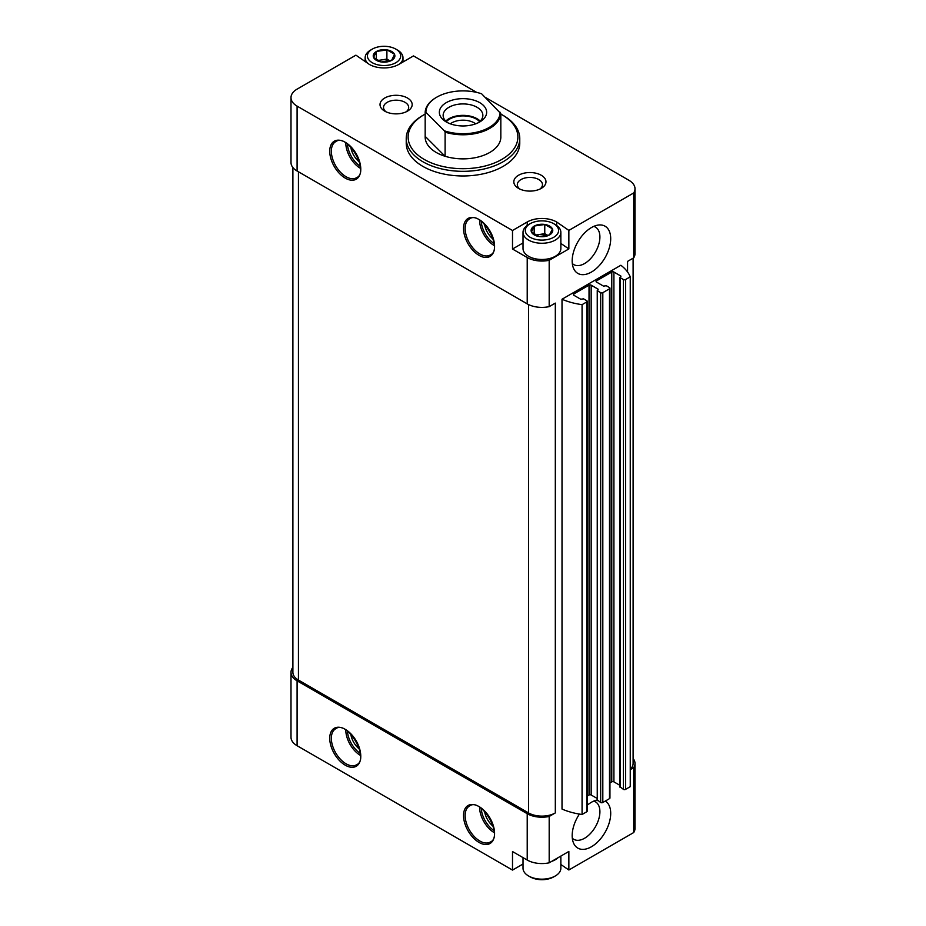 <?xml version="1.0" encoding="UTF-8"?>
<svg xmlns="http://www.w3.org/2000/svg" width="926" height="926" viewBox="0 0 926 926"><rect width="100%" height="100%" fill="white"/><g stroke="black" fill="none" stroke-linecap="round" stroke-linejoin="round"><path stroke-width="1.39" d="M560.855 856.075L560.855 868.229A18.925 10.927 180 0 1 555.322 875.961L553.713 876.887A16.656 9.619 180 0 1 530.17 876.887L528.561 875.961A18.925 10.927 180 0 1 523.016 868.229L523.016 857.615M387.033 49.9L394.464 54.194A10.823 6.251 180 0 0 387.033 49.9L376.535 51.428A10.823 6.251 180 0 1 386.686 49.854M373.56 57.435L376.28 51.567A10.823 6.251 180 0 0 373.56 57.435L381.084 61.926A10.823 6.251 180 0 1 373.653 57.632M391.582 60.398L381.431 61.973A10.823 6.251 180 0 0 391.582 60.398L394.557 54.391A10.823 6.251 180 0 1 391.837 60.259M544.916 224.474L552.347 228.768A10.823 6.251 180 0 0 544.916 224.474L534.418 226.002A10.823 6.251 180 0 1 544.569 224.428M531.443 232.009L534.163 226.141A10.823 6.251 180 0 0 531.443 232.009L538.967 236.5A10.823 6.251 180 0 1 531.536 232.206M549.465 234.972L539.314 236.547A10.823 6.251 180 0 0 549.465 234.972L552.44 228.965A10.823 6.251 180 0 1 549.72 234.834M560.855 864.49L568.853 870L633.697 832.555A20.812 12.015 0 0 0 635.005 828.376L635.005 763.487A20.812 12.015 0 0 0 633.106 758.487M523.016 864.016L512.506 870.081L297.096 745.719L297.096 680.83L527.218 813.699A20.812 12.015 0 0 0 549.187 816.466L555.322 812.924L555.322 303.103L549.187 306.633L549.187 260.287L568.853 248.932L568.853 230.4L633.697 192.955A20.812 12.015 0 0 0 635.005 188.777A20.812 12.015 0 0 0 628.904 180.281L485.085 97.242M292.894 667.333A20.812 12.015 0 0 0 290.995 672.334L290.995 737.223A20.812 12.015 0 0 0 297.096 745.719M597.247 799.948A27.248 15.73 120 0 0 591.448 802.263A27.248 15.73 120 0 0 587.2 805.261M579.421 814.07A27.248 15.73 120 0 0 573.449 842.845A27.248 15.73 120 0 0 601.773 837.324A27.248 15.73 120 0 0 605.303 801.059M591.448 272.047A27.248 15.73 -60 0 1 573.449 268.123A27.248 15.73 -60 0 1 577.824 241.929A27.248 15.73 -60 0 1 598.312 225.053A27.248 15.73 -60 0 1 610.384 242.901A27.248 15.73 -60 0 1 591.448 272.047M562.013 299.237A52.979 30.593 0 0 0 582.072 304.642L582.072 814.475A52.979 30.593 0 0 1 562.013 809.058L562.013 299.237L620.871 265.253A52.979 30.593 0 0 1 630.247 276.839L625.559 279.536A1.516 0.88 0 0 1 623.418 279.536L620.212 277.684L620.871 276.064L613.915 272.047A1.516 0.88 0 0 0 611.773 272.047L596.529 280.856A1.516 0.88 0 0 0 596.078 281.469A1.516 0.88 0 0 0 596.529 282.083L596.529 280.856M568.853 870L568.853 851.457L549.187 862.812L549.187 816.466M633.697 832.555L633.697 767.677A20.812 12.015 0 0 0 635.005 763.487M630.247 769.668L633.697 767.677M627.562 261.387L627.562 272.001L627.562 261.387L633.697 257.845L633.697 192.955M549.187 862.812A20.812 12.015 0 0 1 527.218 860.046L512.506 851.55L512.506 870.081M523.016 242.959L512.506 249.025L527.218 257.521A20.812 12.015 0 0 0 549.187 260.287M476.705 92.403L413.494 55.919L398.782 64.415A20.812 12.015 0 0 1 369.347 64.415L355.92 55.166L297.096 89.127A20.812 12.015 0 0 0 290.995 97.624L290.995 162.513A20.812 12.015 0 0 0 297.096 171.009L527.218 303.867A20.812 12.015 0 0 0 549.187 306.633M290.995 97.624A20.812 12.015 0 0 0 297.096 106.12L512.506 230.493L512.506 249.025M633.697 257.845A20.812 12.015 0 0 0 635.005 253.666L635.005 188.777M568.853 230.4L556.653 221.985A20.812 12.015 0 0 0 527.218 221.985L512.506 230.493M407.475 98.017A16.078 9.283 180 0 1 407.475 111.143A16.078 9.283 180 0 1 384.73 111.143A16.078 9.283 180 0 1 384.73 98.017A16.078 9.283 180 0 1 407.475 98.017M541.27 175.257A16.078 9.283 180 0 1 541.27 188.383A16.078 9.283 180 0 1 518.525 188.383A16.078 9.283 180 0 1 518.525 175.257A16.078 9.283 180 0 1 541.27 175.257M406.236 138.564L406.236 143.206A56.764 32.769 0 0 0 422.858 166.379A56.764 32.769 0 0 0 484.726 173.475A56.764 32.769 0 0 0 519.764 143.206L519.764 138.564A56.764 32.769 180 0 1 463 171.333A56.764 32.769 180 0 1 406.236 138.564A56.764 32.769 180 0 1 422.858 115.391L424.201 114.616A54.877 31.681 180 0 1 425.173 114.072M292.894 167.513L292.894 672.334A18.925 10.927 0 0 0 298.438 680.066L528.561 812.924A18.925 10.927 0 0 0 555.322 812.924M582.072 304.642L586.76 301.945A1.516 0.88 0 0 0 587.2 301.32A1.516 0.88 0 0 0 586.76 300.707L583.554 298.855L580.741 299.237L573.784 295.22L573.784 293.982A1.516 0.88 0 0 0 573.333 294.607A1.516 0.88 0 0 0 573.784 295.22M582.072 814.475L586.76 811.766A1.516 0.88 0 0 0 587.2 811.153L587.2 301.32M573.784 293.982L589.029 285.173A1.516 0.88 0 0 1 591.17 285.173L598.127 289.19L597.467 290.822L600.673 292.674A1.516 0.88 0 0 0 602.814 292.674L609.505 288.808A1.516 0.88 0 0 0 609.945 288.194A1.516 0.88 0 0 0 609.505 287.569L606.298 285.717L603.486 286.099L596.529 282.083M587.2 796.059L589.029 795.006L589.029 285.173M597.247 798.501L591.17 795.006A1.516 0.88 0 0 0 589.029 795.006M597.467 800.029L600.673 802.495A1.516 0.88 0 0 0 602.814 802.495L609.505 798.629A1.516 0.88 0 0 0 609.945 798.015L609.945 288.194M609.945 782.933L611.773 781.868L611.773 272.047M619.992 785.375L613.915 781.868A1.516 0.88 0 0 0 611.773 781.868M620.212 786.892L623.418 789.369A1.516 0.88 0 0 0 625.559 789.369L630.247 786.66L630.247 276.839M630.247 769.263A18.925 10.927 0 0 0 633.106 763.487L633.106 258.192M290.995 672.334A20.812 12.015 0 0 0 297.096 680.83M500.827 114.072A54.877 31.681 180 0 1 501.799 114.616L501.799 114.616A54.877 31.681 180 0 1 501.799 159.422A54.877 31.681 180 0 1 424.201 159.422A54.877 31.681 180 0 1 424.201 114.616M500.086 112.243A37.086 21.414 180 0 1 481.543 130.844A37.086 21.414 180 0 1 444.376 130.821L425.914 112.359A37.086 21.414 180 0 1 436.771 97.161A37.086 21.414 180 0 1 481.624 93.792L500.827 113.597L500.827 137.708A37.839 21.854 0 0 0 500.839 137.025A37.839 21.854 0 0 0 500.827 136.342A37.839 21.854 180 0 1 500.839 137.025A37.839 21.854 180 0 1 463 158.867A37.839 21.854 180 0 1 425.161 137.025A37.839 21.854 180 0 1 425.173 136.342A37.839 21.854 0 0 0 425.161 137.025A37.839 21.854 0 0 0 445.105 156.274L425.173 136.342L425.173 112.243A37.839 21.854 180 0 1 436.239 97.473A37.839 21.854 180 0 1 436.516 97.311M503.142 115.391L501.799 114.616L503.142 115.391A56.764 32.769 180 0 1 519.764 138.564M484.564 224.208A15.14 8.739 -120 0 0 493.269 239.278M350.769 146.968A15.14 8.739 -120 0 0 359.473 162.038M484.564 811.28A15.14 8.739 -120 0 0 493.269 826.351M350.769 734.04A15.14 8.739 -120 0 0 359.473 749.111M519.914 189.101A12.582 7.258 180 0 1 517.321 184.691A12.582 7.258 180 0 1 525.088 177.977A12.582 7.258 180 0 1 538.793 179.551A12.582 7.258 180 0 1 542.474 184.691A12.582 7.258 180 0 1 539.881 189.101M386.119 111.861A12.582 7.258 180 0 1 383.526 107.439A12.582 7.258 180 0 1 391.293 100.737A12.582 7.258 180 0 1 404.998 102.311A12.582 7.258 180 0 1 408.679 107.439A12.582 7.258 180 0 1 406.086 111.861M593.74 226.384A21.657 12.501 -60 0 1 595.418 227.09A21.657 12.501 -60 0 1 598.74 244.441A21.657 12.501 -60 0 1 584.595 263.528A21.657 12.501 -60 0 1 573.761 264.604A21.657 12.501 -60 0 1 572.314 263.493M572.314 838.215A21.657 12.501 120 0 0 573.761 839.315A21.657 12.501 120 0 0 595.418 826.814A21.657 12.501 120 0 0 595.418 801.8A21.657 12.501 120 0 0 593.74 801.094M556.653 225.481L556.653 221.985M568.853 248.932L560.855 243.422M555.114 256.398A18.358 10.591 180 0 1 554.917 256.514A18.358 10.591 180 0 1 528.966 256.514A18.358 10.591 180 0 1 528.758 256.398M555.322 224.613L553.713 223.687A16.656 9.619 180 0 1 553.713 237.287A16.656 9.619 180 0 1 530.17 237.287A16.656 9.619 180 0 1 530.17 223.687A16.656 9.619 180 0 1 553.713 223.687L555.322 224.613A18.925 10.927 180 0 1 560.855 232.345A18.925 10.927 180 0 1 541.942 243.26A18.925 10.927 180 0 1 523.016 232.345A18.925 10.927 180 0 1 528.561 224.613L530.17 223.687M534.209 234.336L534.163 226.141M560.855 232.345L560.855 248.562A18.925 10.927 180 0 1 555.322 256.282A18.925 10.927 180 0 1 528.561 256.282A18.925 10.927 180 0 1 523.016 248.562L523.016 232.345M536.119 235.447A9.457 5.463 180 0 1 539.488 234.486L535.448 235.111M547.972 235.517L544.766 233.665L539.488 234.486A9.457 5.463 180 0 1 547.937 235.528M544.766 233.665L544.766 224.393M558.17 857.626A18.925 10.927 180 0 1 551.664 861.377M555.322 875.961A18.925 10.927 180 0 1 528.561 875.961M397.439 50.039L395.83 49.113A16.656 9.619 180 0 1 395.83 62.713A16.656 9.619 180 0 1 372.287 62.713A16.656 9.619 180 0 1 372.287 49.113A16.656 9.619 180 0 1 395.83 49.113L397.439 50.039A18.925 10.927 180 0 1 402.984 57.771A18.925 10.927 180 0 1 399.835 63.801M376.338 59.762L376.28 51.567M367.784 63.327A18.925 10.927 180 0 1 365.145 57.771A18.925 10.927 180 0 1 370.678 50.039L372.287 49.113M378.236 60.885A9.457 5.463 180 0 1 381.616 59.912L377.576 60.537M381.616 59.912A9.457 5.463 180 0 1 390.054 60.954L386.894 59.09L381.616 59.912M386.894 59.09L386.894 49.819M479.726 121.954A23.648 13.659 180 0 1 446.274 121.954A23.648 13.659 180 0 1 446.274 102.647A23.648 13.659 180 0 1 479.726 102.647A23.648 13.659 180 0 1 479.726 121.954L479.726 121.954M425.914 112.359L425.173 112.243M500.827 113.597A37.839 21.854 180 0 1 445.105 132.175L444.376 130.821M445.105 132.175L445.105 156.274M447.733 122.73A19.863 11.471 180 0 1 443.137 115.391A19.863 11.471 180 0 1 463 103.92A19.863 11.471 180 0 1 482.863 115.391A19.863 11.471 180 0 1 478.267 122.73M445.776 121.109A19.863 11.471 180 0 1 463 115.356A19.863 11.471 180 0 1 480.224 121.109M446.344 121.642A18.925 10.927 180 0 1 463 115.9A18.925 10.927 180 0 1 479.656 121.642M450.337 123.829A15.846 9.156 180 0 1 475.663 123.829M345.259 765.189A21.946 12.675 -120 0 0 358.698 746.067A21.946 12.675 -120 0 0 331.821 730.545A21.946 12.675 -120 0 0 345.259 765.189M479.055 842.428A21.946 12.675 -120 0 0 492.493 823.307A21.946 12.675 -120 0 0 465.616 807.796A21.946 12.675 -120 0 0 479.055 842.428M527.218 860.046L527.218 813.699M527.218 303.867L527.218 257.521M297.096 171.009L297.096 106.12M345.259 178.116A21.946 12.675 -120 0 0 358.698 158.994A21.946 12.675 -120 0 0 331.821 143.472A21.946 12.675 -120 0 0 345.259 178.116M479.055 255.356A21.946 12.675 -120 0 0 492.493 236.234A21.946 12.675 -120 0 0 465.616 220.724A21.946 12.675 -120 0 0 479.055 255.356M298.438 680.066L298.438 171.785M528.561 812.924L528.561 304.585M586.76 811.766L586.76 301.945M591.17 795.006L591.17 285.173M598.127 289.815L598.127 289.19M597.467 800.643L597.467 290.822M600.673 802.495L600.673 292.674M602.814 802.495L602.814 292.674M609.505 798.629L609.505 288.808M613.915 781.868L613.915 272.047M620.871 276.677L620.871 276.064M620.212 787.505L620.212 277.684M623.418 789.369L623.418 279.536M625.559 789.369L625.559 279.536M481.231 221.302A19.677 11.367 -120 0 0 494.114 243.619M479.587 220.214A20.812 12.015 -120 0 0 494.241 245.587M479.853 253.967A20.812 12.015 -120 0 0 490.259 254.997C504.033 249.476 481.115 209.785 469.447 218.953A20.812 12.015 -120 0 0 466.264 235.632A20.812 12.015 -120 0 0 479.853 253.967M347.435 144.062A19.677 11.367 -120 0 0 360.318 166.379M345.792 142.974A20.812 12.015 -120 0 0 360.445 168.347M346.069 176.727A20.812 12.015 -120 0 0 356.475 177.757C370.238 172.236 347.331 132.545 335.652 141.701A20.812 12.015 -120 0 0 332.469 158.381A20.812 12.015 -120 0 0 346.069 176.727M481.231 808.375A19.677 11.367 -120 0 0 494.114 830.691M479.587 807.287A20.812 12.015 -120 0 0 494.241 832.659M479.853 841.039A20.812 12.015 -120 0 0 490.259 842.07C504.033 836.548 481.115 796.858 469.447 806.025A20.812 12.015 -120 0 0 466.264 822.705A20.812 12.015 -120 0 0 479.853 841.039M347.435 731.135A19.677 11.367 -120 0 0 360.318 753.451M345.792 730.047A20.812 12.015 -120 0 0 360.445 755.419M346.069 763.8A20.812 12.015 -120 0 0 356.475 764.83C370.238 759.308 347.331 719.606 335.652 728.774A20.812 12.015 -120 0 0 332.469 745.453A20.812 12.015 -120 0 0 346.069 763.8M527.218 225.481L527.218 221.985M597.247 800.33L597.247 290.509M619.992 787.204L619.992 277.372M365.145 57.771L365.145 61.51M402.984 57.771L402.984 61.984"/></g></svg>
